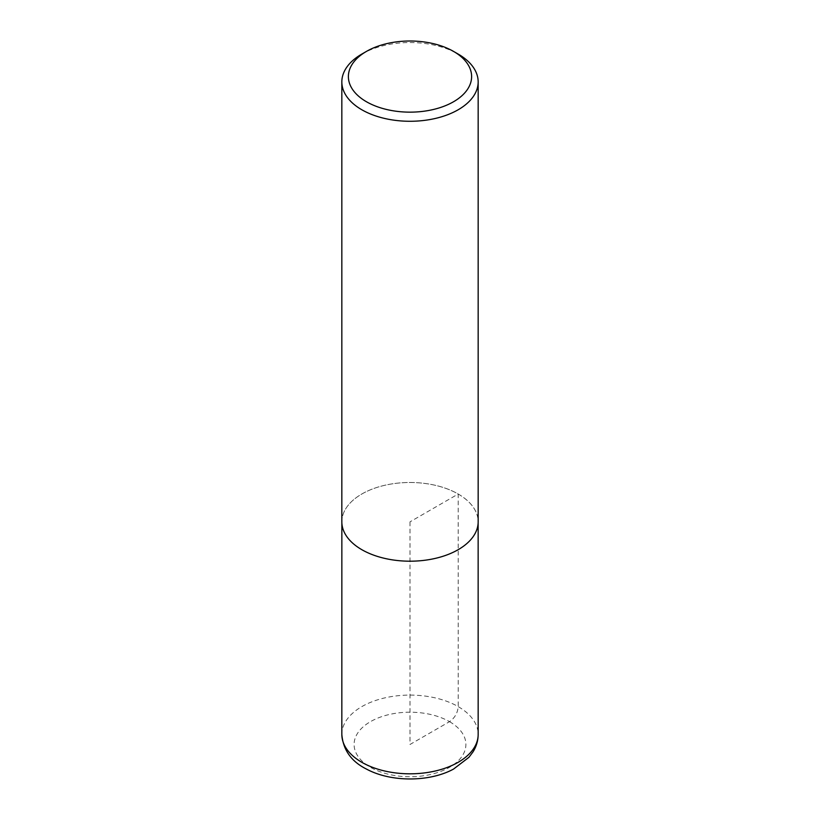 <?xml version="1.0" encoding="UTF-8"?>
<svg xmlns="http://www.w3.org/2000/svg" width="820" height="820" viewBox="0 0 820 820"><rect width="100%" height="100%" fill="white"/><g stroke="black" fill="none" stroke-linecap="round" stroke-linejoin="round"><path stroke-width="0.61" stroke-dasharray="4.1 3.07" d="M361.794 54.089A68.162 39.36 180 0 1 458.206 54.089M458.206 494.019A68.162 39.36 180 0 1 478.162 521.848A68.142 39.34 180 0 1 410 561.188A68.142 39.34 180 0 1 341.858 521.838A68.162 39.36 180 0 1 383.914 485.481A68.162 39.36 180 0 1 458.206 494.019M341.858 522.863L341.858 521.838A68.142 39.34 180 0 1 383.924 485.491A68.142 39.34 180 0 1 458.185 494.029A68.142 39.34 180 0 1 478.142 521.838L478.142 522.863M410 521.848L410 744.478L449.524 721.661C454.762 718.002 457.652 712.99 458.206 706.625L458.185 494.029L410 521.848M449.524 721.661A55.893 32.267 180 0 1 424.463 775.648A55.893 32.267 180 0 1 356.003 736.124A55.893 32.267 180 0 1 449.524 721.661M341.837 734.453A68.162 39.36 180 0 1 383.914 698.097A68.162 39.36 180 0 1 458.206 706.625A68.162 39.36 180 0 1 478.162 734.453"/><path stroke-width="1.23" d="M458.206 54.089L453.573 51.424A61.623 35.578 180 0 1 453.573 101.731A61.623 35.578 180 0 1 366.427 101.731A61.623 35.578 180 0 1 366.427 51.424A61.623 35.578 180 0 1 453.573 51.424L458.206 54.089A68.162 39.36 180 0 1 478.162 81.918A68.162 39.36 180 0 1 410 121.278A68.162 39.36 180 0 1 341.837 81.918A68.162 39.36 180 0 1 361.794 54.089L366.427 51.424M478.162 81.918L478.162 521.848A68.162 39.36 180 0 1 410 561.198A68.162 39.36 180 0 1 341.837 521.848L341.837 81.918M478.162 734.453A68.162 39.36 180 0 1 410 773.813A68.162 39.36 180 0 1 341.837 734.453C343.119 749.9 351.257 761.401 366.253 768.965C390.996 782.444 429.711 782.106 453.501 769.098L468.937 757.311L472.996 751.899C476.389 746.487 478.111 740.665 478.162 734.453L478.142 522.863M341.858 522.863L341.837 734.453"/></g></svg>
